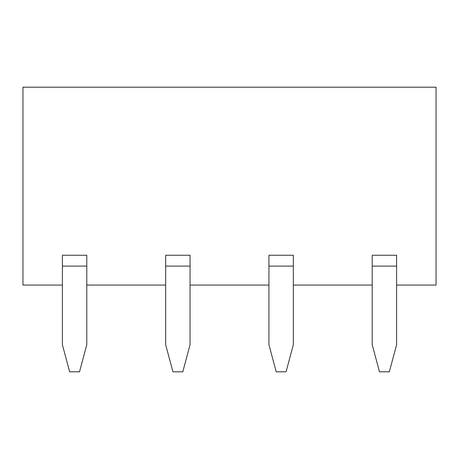 <?xml version="1.0" encoding="UTF-8"?>
<svg xmlns="http://www.w3.org/2000/svg" width="459" height="459" viewBox="0 0 459 459"><rect width="100%" height="100%" fill="white"/><g stroke="black" fill="none" stroke-linecap="round" stroke-linejoin="round"><path stroke-width="0.69" d="M372.215 255.25L396.61 255.25L396.61 344.703L389.347 371.807L379.478 371.807L372.215 344.703L372.215 255.25M396.61 285.068L436.05 285.068L436.05 87.193L22.95 87.193L22.95 285.068L62.39 285.068M62.39 255.25L86.785 255.25L86.785 344.703L79.522 371.807L69.653 371.807L62.39 344.703L62.39 255.25M86.785 285.068L165.665 285.068M165.665 255.25L190.06 255.25L190.06 344.703L182.797 371.807L172.928 371.807L165.665 344.703L165.665 255.25M190.06 285.068L268.94 285.068M268.94 255.25L293.335 255.25L293.335 344.703L286.072 371.807L276.203 371.807L268.94 344.703L268.94 255.25M293.335 285.068L372.215 285.068M396.61 266.094L372.215 266.094M190.06 266.094L165.665 266.094M293.335 266.094L268.94 266.094M86.785 266.094L62.39 266.094"/></g></svg>
